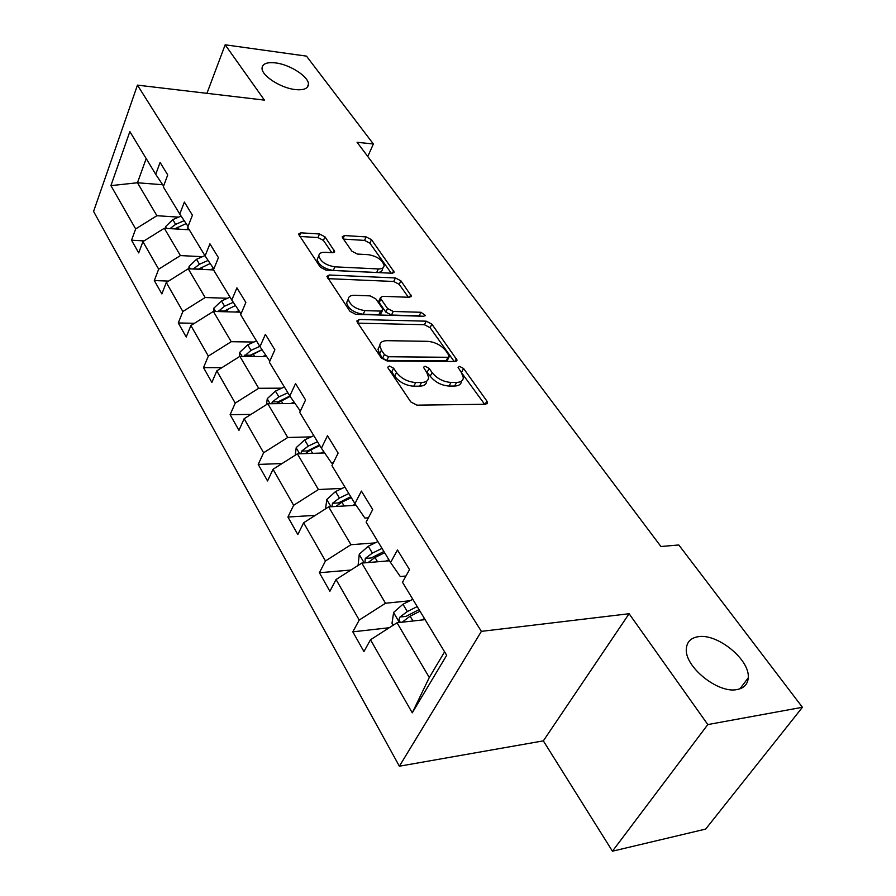 <?xml version="1.0" encoding="UTF-8"?>
<svg xmlns="http://www.w3.org/2000/svg" width="896" height="896" viewBox="0 0 896 896"><rect width="100%" height="100%" fill="white"/><g stroke="black" fill="none" stroke-linecap="round" stroke-linejoin="round"><path stroke-width="1.34" d="M295.243 89.566C303.643 90.384 308.034 88.648 308.437 84.347C309.019 76.866 290.158 64.579 275.621 62.922C267.042 61.97 262.517 63.694 262.046 68.107C261.374 75.555 280.694 88.088 295.243 89.566M737.05 689.55C743.994 688.195 747.723 684.286 748.238 677.835C750.198 659.837 717.315 633.114 698.163 636.731C690.85 637.885 686.918 641.861 686.358 648.637C684.163 666.333 717.965 693.862 737.05 689.55M389.424 366.038L387.789 367.158L388.158 368.2L410.816 401.946L416.931 405.149L485.453 404.264L487.525 402.763L486.898 401.083L463.59 368.502L459.536 366.386L458.069 367.382L461.44 372.635L463.333 377.709C463.098 380.722 460.846 382.29 456.568 382.424L450.979 382.435C443.285 381.853 436.99 378.56 432.096 372.579L429.162 368.357L425.04 366.206L423.494 367.27L426.81 372.568L428.602 377.53C428.366 380.71 425.981 382.368 421.467 382.514L415.688 382.525C407.758 381.931 401.363 378.582 396.502 372.501L393.613 368.222L389.424 366.038M325.002 236.846L319.536 233.99L300.832 232.826L298.469 234.114L320.331 267.198L325.976 270.144L392.045 273.235L394.173 271.992L371.504 239.691L366.139 236.902L344.422 235.547L342.216 236.757L342.642 237.922L351.915 251.216L357.392 254.072L368.278 254.666C377.149 256.256 382.424 259.907 384.115 265.608C383.936 267.904 382.01 269.013 378.358 268.946L334.925 266.84C325.875 265.294 320.499 261.621 318.797 255.853C319.01 253.378 321.082 252.202 325.024 252.302L332.349 252.706L334.634 251.406L325.002 236.846L323.422 240.408L317.957 237.563L299.678 236.443M264.432 100.117L225.165 44.8L306.466 56.123L373.386 143.987L357.078 142.285L660.923 546.515L678.798 544.97L802.424 707.291L707.806 724.573L629.104 613.726L481.387 631.366L137.458 85.131L264.432 100.117M359.218 319.469L356.866 320.97L357.347 322.325L381.237 357.896L387.195 361.01L454.966 361.502L457.061 360.08L431.872 324.128L426.227 321.182L359.218 319.469L357.65 322.762M349.966 311.326L326.894 276.394L329.246 275.005L395.416 277.962L400.915 280.829L411.298 295.994L409.192 297.282L382.67 296.318L380.464 297.674L380.946 298.995L387.542 308.493L393.232 311.461L420.941 312.278L425.242 315.314L423.763 316.243L355.757 314.35L349.966 311.326M225.165 44.8L206.942 93.33M629.104 613.726L543.334 740.869L612.438 851.2L707.806 724.573M612.438 851.2L705.667 829.08L802.424 707.291M163.576 186.088L155.725 174.328L160.093 162.434L167.731 174.922L163.296 186.85L179.76 214.077L184.363 202.07L192.416 215.208L187.734 227.248L205.083 255.931L209.933 243.813L218.422 257.667L213.483 269.819L231.784 300.07L236.902 287.84L245.862 302.467L240.654 314.72L259.986 346.674L265.395 334.354L274.87 349.821L269.36 362.174L289.811 395.976L295.546 383.566L305.581 399.952L299.734 412.384L321.406 448.213L327.488 435.714L338.128 453.096L331.934 465.618L354.939 503.642L361.402 491.086L372.714 509.555L366.128 522.133L390.589 562.565L397.466 549.965L409.517 569.632L402.494 582.254L446.678 655.278L412.261 712.824L370.496 639.766L363.944 651.56L352.8 631.837L359.229 620.054L336.056 579.51L329.885 591.293L319.402 572.734L325.461 560.963L303.632 522.782L297.819 534.531L287.93 517.026L293.63 505.299L273.045 469.269L267.557 480.962L258.216 464.43L263.603 452.76L244.149 418.712L238.952 430.349L230.115 414.702L235.222 403.099L216.798 370.877L211.882 382.435L203.515 367.618L208.342 356.082L190.882 325.539L186.222 337.019L178.282 322.952L182.862 311.506L166.286 282.509L161.862 293.899L154.314 280.549L158.67 269.181L142.912 241.618L138.712 252.918L131.533 240.218L135.666 228.939L110.914 185.629L129.864 131.6L155.725 174.328M481.387 631.366L399.381 766.203L93.576 211.422L137.458 85.131M202.451 256.682L180.421 255.584L164.315 228.278L189.269 229.79M164.315 228.278L142.912 241.618M180.421 255.584L158.67 269.181M188.048 226.442L179.76 214.077M227.528 298.267L205.162 297.528L188.216 268.789L213.55 269.92M188.216 268.789L166.286 282.509M205.162 297.528L182.862 311.506M213.842 268.946L205.083 255.931M253.926 342.037L231.224 341.701L213.371 311.427L239.949 312.155M213.371 311.427L190.882 325.539M231.224 341.701L208.342 356.082M241.058 313.79L231.784 300.07M281.747 388.17L258.698 388.282L239.87 356.35L266.706 356.586M239.87 356.35L216.798 370.877M258.698 388.282L235.222 403.099M269.808 361.166L259.986 346.674M311.125 436.878L287.728 437.494L267.826 403.76L294.907 403.446M267.826 403.76L244.149 418.712M287.728 437.494L263.603 452.76M300.35 411.096L289.811 395.976M342.182 488.376L318.427 489.541L297.371 453.858L324.654 452.95M297.371 453.858L273.045 469.269M318.427 489.541L293.63 505.299M333.256 462.941L331.542 463.008L321.406 448.213M375.066 542.909L350.963 544.701L328.653 506.867L356.093 505.31M328.653 506.867L303.632 522.782M350.963 544.701L325.461 560.963M368.379 517.832L364.885 518.045L354.939 503.642M409.954 600.757L385.493 603.243L361.805 563.08L389.514 560.784M361.805 563.08L336.056 579.51M385.493 603.243L359.229 620.054M405.978 576.005L400.288 576.52L390.589 562.565M412.261 712.824L429.296 677.499L397.006 622.765L425.13 619.651M397.006 622.765L370.496 639.766M543.334 740.869L399.381 766.203M367.763 156.509L373.386 143.987M146.194 158.581L137.469 182.762L156.901 215.712L178.606 217.134M162.669 184.733L137.469 182.762L110.914 185.629M429.296 677.499L444.595 651.829M156.901 215.712L135.666 228.939M389.29 627.726L352.8 631.837M350.896 570.035L319.402 572.734M315.28 515.379L287.93 517.026M282.072 463.546L258.216 464.43M251.014 414.378L230.115 414.702M221.861 367.685L203.515 367.618M194.421 323.31L178.282 322.952M168.538 281.098L154.314 280.549M144.066 240.901L131.533 240.218M389.458 370.149L391.765 371.907L394.643 376.197C399.493 382.278 405.888 385.616 413.806 386.198L415.688 382.525M426.765 381.08L426.72 381.181C426.474 384.35 424.088 386.019 419.574 386.176L413.806 386.198M461.507 381.136L461.418 381.293C461.182 384.306 458.931 385.885 454.653 386.03L449.075 386.053C441.381 385.47 435.098 382.189 430.214 376.208L425.298 370.384M484.646 404.275L460.029 370.653M454.171 361.491L430.08 327.678L424.435 324.733L357.896 323.142M384.406 354.581L388.562 356.742L447.966 357.291L449.445 356.294L445.984 350.93C441.224 345.206 435.086 342.003 427.582 341.331L387.15 340.67C382.502 340.726 380.05 342.35 379.781 345.542L381.416 350.157L384.406 354.581L382.581 358.254L386.736 360.416L388.562 356.742M449.075 357L447.586 359.867L446.107 360.864L386.736 360.416M379.635 345.856L377.989 349.216L379.613 353.83L381.416 350.157M382.581 358.254L379.613 353.83M328.026 278.656L393.714 281.478L395.416 277.962M408.397 297.248L399.202 284.346L393.714 281.478M379.176 300.35L379.221 302.59L385.806 312.088L391.474 315.045L419.16 315.818L420.941 312.278M420.706 316.154L419.16 315.818M354.48 295.299C350.56 295.266 348.488 296.531 348.275 299.107C350.045 305.278 355.589 309.12 364.907 310.621L380.61 311.091L382.85 309.691L382.357 308.336L375.771 298.816L370.104 295.87L354.48 295.299M348.331 299.824L346.573 302.747C348.331 308.93 353.875 312.771 363.171 314.261L364.907 310.621M382.39 310.632L381.102 313.286L378.862 314.698L363.171 314.261M331.811 252.672L323.422 240.408M318.192 257.208L317.184 259.459C318.875 265.25 324.24 268.901 333.278 270.446L334.925 266.84M383.074 267.803L382.446 269.125C382.256 271.421 380.341 272.541 376.69 272.474L333.278 270.446M391.261 273.202L369.88 243.186L364.526 240.397L343.47 239.109M421.579 620.043L424.48 618.587M393.176 625.229L392 623.235L393.658 612.382L402.965 604.24L412.821 599.312M402.158 622.194L410.11 616.19L420.022 611.218M417.222 606.592L407.333 611.542L399.997 617.019C398.754 619.226 398.944 621.006 400.557 622.373M399.997 617.019L406.045 616.358L419.048 609.594M386.019 561.075L388.853 559.686M358.075 565.454L359.274 554.221L368.256 546.235L377.877 541.542M368.11 562.554L374.987 557.491L384.653 552.754M382.021 548.397L372.366 553.123L365.266 558.454L364.974 562.811M365.266 558.454L371.224 557.973L383.891 551.499M352.52 505.512L355.309 504.168M325.506 508.872L326.85 499.397L335.53 491.557L344.915 487.066M335.832 506.464L341.88 502.174L351.31 497.638M348.835 493.539L339.416 498.053L332.528 503.25L331.901 506.688M332.528 503.25L338.408 502.925L350.762 496.72M320.891 453.074L323.803 451.696M295.187 455.235L296.229 447.608L304.629 439.925L313.802 435.624M305.301 453.589L310.632 449.96L319.838 445.626M317.498 441.739L308.302 446.062L301.616 451.136L300.866 453.734M301.616 451.136L307.406 450.946L319.469 444.998M290.987 403.491L293.989 402.114M266.482 404.611L267.277 398.63L275.408 391.093L284.368 386.971M276.394 403.659L290.114 396.413M287.862 392.762L278.88 396.906L272.384 401.856L271.667 403.715M272.384 401.856L278.096 401.789L289.878 396.066M262.685 356.552L265.742 355.163M239.266 356.742L239.837 352.229L247.733 344.837L256.48 340.883M248.976 356.44L262.08 349.765M259.795 346.36L251.026 350.336L244.104 356.395M244.709 355.174L250.32 355.23L262.002 349.653M235.838 312.043L238.941 310.666M213.416 311.427L213.819 308.213L221.469 300.955L230.026 297.147M222.958 311.696L235.469 305.525M233.296 302.299L224.594 306.186L218.064 311.562M210.358 269.786L213.472 268.408M188.798 268.822L189.09 266.392L196.526 259.28L204.893 255.618M198.218 269.237L210.19 263.525M208.13 260.456L199.494 264.242L193.514 268.856L198.43 269.08M186.122 229.6L188.53 228.558M165.379 228.334L165.581 226.621L172.805 219.632L181.093 216.059M174.675 228.906L186.144 223.597M184.184 220.674L175.627 224.358L169.994 228.614M394.643 376.197L396.502 372.501M419.574 386.176L421.467 382.514M427.291 371.986L429.162 368.357M430.214 376.208L432.096 372.579M449.075 386.053L450.979 382.435M454.653 386.03L456.568 382.424M461.698 372.064L463.59 368.502M485.15 404.264L486.898 401.083M391.765 371.907L393.613 368.222M424.435 324.733L426.227 321.182M430.08 327.678L431.872 324.128M454.922 361.502L456.478 358.546M446.107 360.864L447.966 357.291M327.768 278.264L329.246 275.005M399.202 284.346L400.915 280.829M409.494 297.282L410.794 294.65M379.221 302.59L380.946 298.995M385.806 312.088L387.542 308.493M391.474 315.045L393.232 311.461M378.862 314.698L380.61 311.091M333.088 252.683L334.208 250.23M376.69 272.474L378.358 268.946M343.067 238.538L344.422 235.547M364.526 240.397L366.139 236.902M369.88 243.186L371.504 239.691M392.47 273.235L393.68 270.715M299.421 236.062L300.832 232.826M317.957 237.563L319.536 233.99M393.613 612.662L399.437 622.496M410.11 616.19L412.989 620.995M402.965 604.24L407.333 611.542M359.229 554.49L364.19 562.878M374.987 557.491L377.552 561.77M368.256 546.235L372.366 553.123M326.816 499.654L331.005 506.733M341.88 502.174L344.165 505.994M335.53 491.557L339.416 498.053M296.195 447.866L299.69 453.779M310.632 449.96L312.659 453.342M304.629 439.925L308.302 446.062M267.243 398.877L270.11 403.738M281.086 400.59L282.89 403.592M275.408 391.093L278.88 396.906M239.803 352.475L242.11 356.373M253.109 353.83L254.699 356.485M247.733 344.837L251.026 350.336M213.786 308.448L215.578 311.494M226.576 309.501L227.976 311.83M221.469 300.955L224.594 306.186M223.821 311.058L218.445 310.901M189.056 266.627L190.4 268.89M201.376 267.389L202.608 269.438M196.526 259.28L199.494 264.242M165.547 226.856L166.466 228.402M177.419 227.36L178.483 229.13M172.805 219.632L175.627 224.358M307.16 87.45L308.437 84.347M739.928 688.822L748.238 677.835M486.909 403.883L487.525 402.763M456.523 361.099L457.061 360.08M377.989 349.216L379.781 345.542M410.872 296.867L411.298 295.994M378.739 301.258L380.464 297.674M424.917 315.952L425.242 315.314M346.573 302.747L348.275 299.107M334.264 252.235L334.634 251.406M317.184 259.459L318.797 255.853M393.77 272.821L394.173 271.992"/></g></svg>
